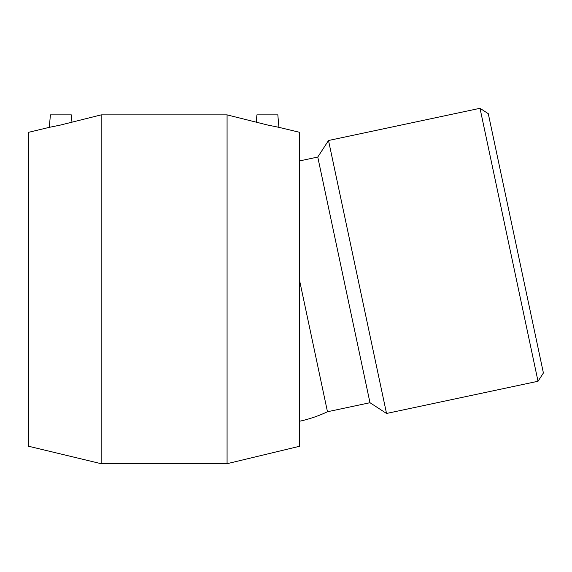 <?xml version="1.0" encoding="UTF-8"?>
<svg xmlns="http://www.w3.org/2000/svg" width="572" height="572" viewBox="0 0 572 572"><rect width="100%" height="100%" fill="white"/><g stroke="black" fill="none" stroke-linecap="round" stroke-linejoin="round"><path stroke-width="0.86" d="M538.023 381.259L543.4 372.987L488.281 113.678L480.008 108.301L538.023 381.259L386.536 413.463L328.514 140.505L480.008 108.301M299.635 421.235A129.065 129.065 0 0 0 327.477 411.747L369.984 402.717L317.767 157.05L299.635 160.911M327.477 411.747L299.635 280.738M369.984 402.717L386.536 413.463M71.943 121.9L71.328 114.879L50.4 114.879L49.314 127.341L60.439 125.061L101.151 114.879L227.077 114.879L227.077 463.699L101.151 463.699L101.151 114.879M256.285 121.9L256.899 114.879L277.828 114.879L278.921 127.341L267.789 125.061L227.077 114.879M278.921 127.341L299.635 132.318L299.635 446.253L227.077 463.699M49.314 127.341L28.6 132.318L28.6 446.253L101.151 463.699M317.767 157.05L328.514 140.505"/></g></svg>
